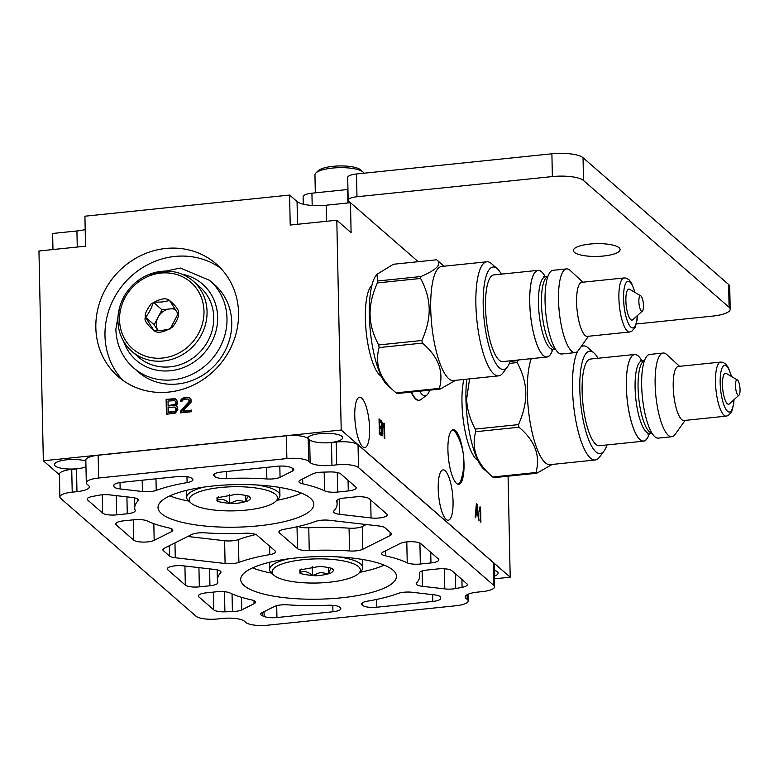 <?xml version="1.0" encoding="UTF-8"?>
<svg xmlns="http://www.w3.org/2000/svg" width="779" height="779" viewBox="0 0 779 779"><rect width="100%" height="100%" fill="white"/><g stroke="black" fill="none" stroke-linecap="round" stroke-linejoin="round"><path stroke-width="1.17" d="M347.95 189.472A12.464 3.408 -1.2 0 1 347.668 189.501L311.931 193.192A12.464 3.408 178.8 0 0 303.119 196.639L303.284 204.186M730.196 309.214L729.719 286.438A24.928 6.816 178.8 0 0 728.618 284.491L583.033 157.709A24.928 6.816 178.8 0 0 551.892 153.794L356.5 173.98A12.464 3.408 178.8 0 0 347.697 177.427L348.174 200.203A12.464 3.408 -1.2 0 1 356.977 196.756L552.369 176.57A24.928 6.816 -1.2 0 1 583.51 180.485L729.095 307.277A24.928 6.816 -1.2 0 1 730.196 309.214A24.928 6.816 -1.2 0 1 712.581 316.108L636.326 323.986M348.174 200.203A12.464 3.408 -1.2 0 0 348.719 201.177L350.482 202.706L326.177 205.218A23.312 6.368 -1.2 0 1 297.052 201.557L289.593 195.062L84.911 216.202L85.534 246.174L38.95 250.994L43.342 460.788L59.418 474.791M356.948 208.84A12.464 3.408 178.8 0 0 356.402 207.866M85.184 229.571A23.312 6.368 -1.2 0 1 76.926 230.964L52.621 233.476L52.962 249.543M418.206 261.695L350.482 202.706L351.105 232.678L336.801 220.223L290.216 225.034L289.593 195.062M589.878 244.061A23.37 6.388 178.8 0 0 573.363 250.526A23.37 6.388 178.8 0 0 603.589 256.009A23.37 6.388 178.8 0 0 620.103 249.543A23.37 6.388 178.8 0 0 589.878 244.061M508.074 476.193L510.196 577.2L341.202 430.018L336.801 220.223M453.057 501.54A25.308 7.011 84.1 0 0 443.027 469.903A25.308 7.011 84.1 0 0 438.197 488.608A25.308 7.011 84.1 0 0 448.227 520.245A25.308 7.011 84.1 0 0 453.057 501.54M369.616 428.878A25.308 7.011 84.1 0 0 359.586 397.241A25.308 7.011 84.1 0 0 354.766 415.947A25.308 7.011 84.1 0 0 364.786 447.584A25.308 7.011 84.1 0 0 369.616 428.878M463.106 452.765A27.421 7.595 84.1 0 0 453.144 429.716A27.421 7.595 84.1 0 0 447.915 449.989A27.421 7.595 84.1 0 0 458.782 484.275A27.421 7.595 84.1 0 0 464.011 464.002A27.421 7.595 84.1 0 0 463.817 459.678M476.388 503.624L477.157 504.286L478.988 520.596L477.955 515.941L476.057 514.286L475.755 517.782L475.18 517.285L476.388 503.624M480.585 507.275L480.896 522.261L480.322 521.764L480.068 509.33L479.543 511.063L479.484 508.512L480.01 506.778L480.585 507.275L479.835 507.353M379.032 418.829L381.798 421.556L382.508 424.37L382.138 428.732L382.791 433.377L382.099 435.909L379.344 433.815L379.032 418.829M384.456 423.562L384.777 438.548L384.203 438.051L383.94 425.616L383.414 427.35L383.365 424.798L383.891 423.065L384.456 423.562L383.716 423.64M411.146 392.09A38.755 10.74 84.1 0 0 419.472 400.309A38.755 10.74 84.1 0 0 420.193 400.007M371.924 285.28A46.623 12.922 84.1 0 0 365.37 318.66A46.623 12.922 84.1 0 0 381.33 376.364M463.856 379.461A46.623 12.922 84.1 0 0 461.976 402.792A46.623 12.922 84.1 0 0 477.936 460.506M510.196 577.2L494.451 578.826M341.202 430.018L43.342 460.788M95.836 327.657A74.667 68.786 -48.9 0 0 118.165 376.588A74.667 68.786 -48.9 0 0 196.133 383.687A74.667 68.786 -48.9 0 0 238.569 312.905A74.667 68.786 -48.9 0 0 216.241 263.974A74.667 68.786 -48.9 0 0 138.273 256.875A74.667 68.786 -48.9 0 0 95.836 327.657M175.888 405.664L177.408 403.911L177.67 401.652L175.129 398.721L166.122 399.325L166.433 414.311L175.421 413.065L177.836 409.618L177.476 407.105L175.888 405.664L176.823 406.307M180.397 412.87L180.358 411.273L189.472 401.068L187.875 398.994L183.532 399.442L182.013 401.204L180.465 401.36L180.747 400.055L183.192 397.884L185.353 397.339L189.716 397.845L190.991 398.994L191.059 402.188L182.841 411.02L191.537 410.124L191.566 411.721L180.397 412.87M325.583 442.871A17.518 4.781 178.8 0 0 330.286 442.569A17.518 4.781 178.8 0 0 342.653 437.73A17.518 4.781 178.8 0 0 320.003 433.621A17.518 4.781 178.8 0 0 307.666 438.149M85.846 461.061A17.518 4.781 178.8 0 0 66.828 459.776A17.518 4.781 178.8 0 0 54.462 464.615A17.518 4.781 178.8 0 0 77.111 468.724A17.518 4.781 178.8 0 0 83.411 467.653M494.392 576.168A17.518 4.781 178.8 0 0 498.112 573.12A17.518 4.781 178.8 0 0 494.266 570.228M256.729 484.976A46.623 12.737 -1.2 0 1 277.869 491.841A46.623 12.737 -1.2 0 1 279.924 495.463A46.623 12.737 -1.2 0 1 278.084 499.125L275.776 501.345A44.169 12.065 -1.2 0 1 246.32 510.089A44.169 12.065 -1.2 0 1 191.147 503.166A44.169 12.065 -1.2 0 1 191.089 503.117A44.169 12.065 -1.2 0 1 220.399 487.518A44.169 12.065 -1.2 0 1 275.571 494.441A44.169 12.065 -1.2 0 1 275.776 501.345M188.752 501.043A46.623 12.737 -1.2 0 1 188.693 500.994A46.623 12.737 -1.2 0 1 186.697 497.421A46.623 12.737 -1.2 0 1 204.147 487.07M249.631 497.09C250.672 496.33 246.524 495.356 237.167 494.159L216.961 497.82L217.088 500.449C216.046 501.316 220.204 502.289 229.552 503.38C234.06 503.984 240.098 503.215 247.673 501.072C250.77 499.027 251.422 497.703 249.631 497.09C248.394 495.551 247.109 497.07 245.804 501.657L245.667 495.327M218.383 496.856L217.088 500.449C221.022 498.433 225.18 499.407 229.552 503.38L237.634 500.303L245.804 501.657M229.367 494.344L229.552 503.38M337.667 556.878A46.623 12.737 -1.2 0 1 360.726 563.996A46.623 12.737 -1.2 0 1 362.771 567.618A46.623 12.737 -1.2 0 1 360.93 571.28L358.622 573.5A44.169 12.065 -1.2 0 1 329.176 582.244A44.169 12.065 -1.2 0 1 273.994 575.321A44.169 12.065 -1.2 0 1 273.945 575.272A44.169 12.065 -1.2 0 1 303.245 559.673A44.169 12.065 -1.2 0 1 358.428 566.596A44.169 12.065 -1.2 0 1 358.622 573.5M271.598 573.198A46.623 12.737 -1.2 0 1 271.54 573.149A46.623 12.737 -1.2 0 1 269.553 569.576A46.623 12.737 -1.2 0 1 289.038 558.757M332.487 569.245C333.529 568.485 329.371 567.511 320.023 566.314L299.808 569.975L299.934 572.604C298.893 573.471 303.05 574.444 312.398 575.535C316.907 576.139 322.954 575.369 330.52 573.227C333.616 571.182 334.269 569.858 332.487 569.245C331.241 567.706 329.965 569.225 328.65 573.811L328.524 567.482M301.23 569.011L299.934 572.604C303.878 570.588 308.026 571.562 312.398 575.535L320.481 572.458L328.65 573.811M312.213 566.499L312.398 575.535M122.926 380.347A74.667 68.786 131.1 0 1 104.98 335.613A74.667 68.786 131.1 0 1 144.573 266.428A74.667 68.786 131.1 0 1 220.623 268.171M138.282 371.953A57.967 53.4 -48.9 0 0 198.801 377.464A57.967 53.4 -48.9 0 0 231.752 322.525A57.967 53.4 -48.9 0 0 214.42 284.53L209.658 280.391A57.967 53.4 131.1 0 1 226.991 318.377A57.967 53.4 131.1 0 1 227.001 318.708A57.967 53.4 131.1 0 1 193.903 373.404A57.967 53.4 131.1 0 1 133.521 367.815L138.282 371.953M131.865 351.329L138.565 357.162A46.623 42.952 -48.9 0 0 170.124 366.841A46.623 42.952 -48.9 0 0 213.738 317.404A46.623 42.952 -48.9 0 0 199.804 286.847L193.104 281.015A46.623 42.952 131.1 0 1 207.048 311.571A46.623 42.952 131.1 0 1 163.424 361.008A46.623 42.952 131.1 0 1 131.865 351.329A46.623 42.952 131.1 0 1 117.921 320.773A46.623 42.952 131.1 0 1 161.545 271.335A46.623 42.952 131.1 0 1 193.104 281.015M203.981 311.181A44.169 40.683 131.1 0 1 162.655 358.028A44.169 40.683 131.1 0 1 119.547 319.906A44.169 40.683 131.1 0 1 160.873 273.069A44.169 40.683 131.1 0 1 203.981 311.181M178.05 313.869C179.745 311.318 176.94 306.868 169.618 300.538C166.073 297.412 159.87 298.571 151.029 304.034C146.277 310.363 144.436 314.765 145.498 317.238C143.764 319.76 146.579 324.21 153.94 330.569C157.455 333.675 163.648 332.506 172.5 327.063C177.252 320.714 179.092 316.313 178.05 313.869L169.618 300.538L162.159 301.989L153.366 302.242C151.418 308.465 148.799 313.46 145.498 317.238L153.94 330.569L162.753 330.306L170.212 328.884L178.05 313.869M157.845 330.588L154.154 324.746L161.983 309.75L174.876 308.416M161.983 309.75L153.366 302.242M175.499 309.429A14.723 13.564 -48.9 0 0 170.114 308.912A14.723 13.564 -48.9 0 0 158.069 317.248A14.723 13.564 -48.9 0 0 156.336 324.522A14.723 13.564 -48.9 0 0 157.894 330.588M154.154 324.746L145.498 317.238M166.969 414.262L166.667 399.802L166.122 399.325M166.667 399.802L174.116 399.033L173.571 398.556M174.116 399.033L175.674 399.199L175.129 398.721M175.674 399.199L176.59 399.793M168.118 405.508L168.663 405.986L175.479 404.963L176.366 402.636L174.856 400.659L175.82 402.159L174.934 404.486L168.118 405.508L168.021 401.049L174.856 400.659M168.254 412.208L168.8 412.685L175.626 411.663L176.502 409.014L174.993 407.037L175.976 409.491L175.071 411.185L168.254 412.208L168.157 407.427L174.993 407.037M176.035 401.711L175.489 401.234M176.366 402.636L175.82 402.159M176.385 403.279L175.83 402.801M176.093 404.262L175.538 403.785M175.479 404.963L174.934 404.486M174.554 405.382L174.009 404.905M176.502 409.014L175.957 408.537M176.521 409.968L175.976 409.491M176.229 410.961L175.684 410.484M175.626 411.663L175.071 411.185M174.7 412.081L174.155 411.594M176.171 408.089L175.626 407.612M180.932 412.812L180.358 411.273M180.913 411.75L189.433 402.889L188.878 402.412M189.433 402.889L190.027 401.545L189.472 401.068M190.027 401.545L189.463 400.435M190.008 400.912L188.82 399.539M181.137 401.292L180.747 400.055M181.303 400.533L182.51 399.13L181.965 398.653M182.51 399.13L183.737 398.361L183.192 397.884M183.737 398.361L185.908 397.816L185.353 397.339M185.908 397.816L187.145 397.689L186.6 397.212M187.145 397.689L189.015 397.816L188.469 397.339M189.015 397.816L190.232 398.312M191.546 410.66L183.396 411.497L182.841 411.02M452.239 430.018A27.236 7.547 -95.9 0 1 456.436 433.835A57.529 57.529 0 0 1 461.158 479.562A27.236 7.547 -95.9 0 1 457.838 484.168M476.32 504.373L477.157 504.286M475.443 514.344L476.057 514.286M476.242 505.289L476.797 505.23L477.839 514.588L476.553 514.715M475.55 513.147L477.839 514.588M476.125 513.088L476.797 505.23M479.504 509.388L480.068 509.33M379.071 420.602L381.321 420.826M380.191 421.721L381.798 421.556M381.506 422.919L382.197 422.841M381.973 424.428L382.508 424.37M382.07 425.47L382.625 425.412M379.081 421.303L381.447 422.822L382.002 426.736L382.655 426.688M380.824 427.359L382.577 427.554M381.038 428.713L382.323 428.586M380.795 427.739L380.629 428.372M381.174 428.839L382.138 428.732M381.632 429.297L382.333 429.219M382.109 430.797L382.645 430.748M382.197 431.839L382.762 431.79M382.138 433.445L382.791 433.377M380.97 434.049L382.723 434.254M381.174 435.412L382.46 435.276M380.931 434.439L380.775 435.062M379.198 426.98L379.753 427.467L382.002 426.736M379.344 433.679L381.681 433.981L379.879 432.403L379.772 427.622L381.876 429.765L381.681 433.981M379.646 421.244L379.733 425.704L381.544 427.281M379.178 425.762L379.733 425.704M379.315 432.462L379.879 432.403M379.217 427.681L379.772 427.622M383.385 425.675L383.94 425.616M429.696 390.172A34.802 9.64 -95.9 0 1 426.765 395.138A34.802 9.64 -95.9 0 1 419.686 391.214M376.841 274.412L375.975 275.571A57.471 15.921 84.1 0 0 369.334 315.144A57.471 15.921 84.1 0 0 387.28 385.04L396.453 393.152A66.877 18.53 84.1 0 0 396.939 393.561L440.184 389.091A66.877 18.53 -95.9 0 1 439.385 388.39C443.981 371.505 438.304 356.412 422.345 343.101L379.1 347.57C374.495 364.465 380.181 379.558 396.141 392.859A66.877 18.53 84.1 0 0 396.453 393.152M422.345 343.101A66.877 18.53 -95.9 0 1 421.897 340.481C426.97 329.02 429.395 318.407 429.171 308.65C428.976 298.834 426.113 288.766 420.602 278.454A66.877 18.53 -95.9 0 1 420.952 276.526C436.99 269.592 442.238 264.013 436.688 259.787L393.444 264.256L376.919 274.305L377.698 280.995A66.877 18.53 84.1 0 0 377.348 282.913C372.274 294.374 369.85 304.988 370.074 314.755C370.278 324.57 373.131 334.639 378.652 344.951A66.877 18.53 84.1 0 0 379.1 347.57M455.579 380.318L440.184 389.091M396.141 392.859L439.385 388.39M378.652 344.951L421.897 340.481M420.602 278.454L377.348 282.913M377.698 280.995L420.952 276.526M436.688 259.787A66.877 18.53 -95.9 0 1 437.175 260.196L443.991 266.214M486.817 261.793L441.664 266.457A57.344 15.892 84.1 0 0 430.729 308.844A57.344 15.892 84.1 0 0 453.446 380.532L498.599 375.868A57.344 15.892 -95.9 0 1 475.881 304.18A57.344 15.892 -95.9 0 1 486.817 261.793A57.344 15.892 -95.9 0 1 491.627 263.75L497.333 268.794A51.482 14.265 -95.9 0 1 501.394 274.14M510.342 360.813A51.482 14.265 -95.9 0 1 507.47 366.87L502.903 372.975A57.344 15.892 -95.9 0 1 498.599 375.868M507.47 366.87A51.482 14.265 -95.9 0 1 492.046 355.575A51.482 14.265 -95.9 0 1 483.204 305.095A51.482 14.265 -95.9 0 1 497.333 268.794M538.036 270.352L493.828 274.919A43.566 12.075 84.1 0 0 485.521 307.121A43.566 12.075 84.1 0 0 502.786 361.592L546.985 357.025A43.566 12.075 -95.9 0 1 529.73 302.554A43.566 12.075 -95.9 0 1 538.036 270.352A43.566 12.075 -95.9 0 1 545.339 276.74M552.827 349.274A43.566 12.075 -95.9 0 1 546.985 357.025M566.537 268.911L553.08 270.303A42.076 11.656 84.1 0 0 545.057 301.395A42.076 11.656 84.1 0 0 561.727 353.997L575.184 352.605A42.076 11.656 -95.9 0 1 558.524 300.003A42.076 11.656 -95.9 0 1 566.537 268.911A42.076 11.656 -95.9 0 1 570.218 270.479L582.926 282.193M588.505 336.255L578.466 350.326A42.076 11.656 -95.9 0 1 575.184 352.605M576.596 302.398A27.177 7.527 84.1 0 0 587.356 336.372L629.656 332A27.177 7.527 -95.9 0 1 618.886 298.026A27.177 7.527 -95.9 0 1 624.067 277.947L581.777 282.31A27.177 7.527 84.1 0 0 576.596 302.398M640.805 295.864L629.724 289.33A15.58 4.314 84.1 0 0 625.868 300.626A15.58 4.314 84.1 0 0 632.86 319.702L642.373 311.045A7.79 2.162 -95.9 0 1 638.868 301.502A7.79 2.162 -95.9 0 1 640.805 295.864A7.79 2.162 -95.9 0 1 643.444 305.485A7.79 2.162 -95.9 0 1 642.373 311.045M466.787 379.159A57.471 15.921 84.1 0 0 465.939 399.286A57.471 15.921 84.1 0 0 483.886 469.172L493.058 477.284A66.877 18.53 84.1 0 0 493.545 477.693L536.789 473.223A66.877 18.53 -95.9 0 1 535.991 472.532C540.587 455.637 534.91 440.544 518.95 427.233L475.706 431.702C471.1 448.597 476.787 463.69 492.747 476.991A66.877 18.53 84.1 0 0 493.058 477.284M469.581 378.867L466.679 398.887C466.884 408.702 469.737 418.771 475.258 429.083A66.877 18.53 84.1 0 0 475.706 431.702M552.184 464.45L536.789 473.223M492.747 476.991L535.991 472.532M518.95 427.233A66.877 18.53 -95.9 0 1 518.502 424.613C523.576 413.152 526 402.539 525.776 392.782C525.582 382.966 522.719 372.898 517.207 362.586L509.388 363.394M475.258 429.083L518.502 424.613M517.207 362.586A66.877 18.53 -95.9 0 1 517.558 360.658L519.311 359.879M510.138 361.427L517.558 360.658M531.307 358.642A57.344 15.892 84.1 0 0 527.334 392.976A57.344 15.892 84.1 0 0 550.052 464.664L595.205 459.999A57.344 15.892 -95.9 0 1 572.487 388.312A57.344 15.892 -95.9 0 1 577.58 351.378M606.948 444.945A51.482 14.265 -95.9 0 1 604.066 451.002L599.509 457.107A57.344 15.892 -95.9 0 1 595.205 459.999M580.803 347.054A57.344 15.892 -95.9 0 1 583.422 345.925A57.344 15.892 -95.9 0 1 588.233 347.882L593.939 352.926A51.482 14.265 -95.9 0 1 597.999 358.272M604.066 451.002A51.482 14.265 -95.9 0 1 588.651 439.707A51.482 14.265 -95.9 0 1 579.81 389.227A51.482 14.265 -95.9 0 1 593.939 352.926M634.642 354.484L590.433 359.051A43.566 12.075 84.1 0 0 582.127 391.253A43.566 12.075 84.1 0 0 599.392 445.724L643.59 441.157A43.566 12.075 -95.9 0 1 626.335 386.686A43.566 12.075 -95.9 0 1 634.642 354.484A43.566 12.075 -95.9 0 1 641.935 360.872M649.433 433.416A43.566 12.075 -95.9 0 1 643.59 441.157M663.143 353.043L649.686 354.435A42.076 11.656 84.1 0 0 641.662 385.527A42.076 11.656 84.1 0 0 658.333 438.129L671.79 436.737A42.076 11.656 -95.9 0 1 655.129 384.144A42.076 11.656 -95.9 0 1 663.143 353.043A42.076 11.656 -95.9 0 1 666.824 354.611L679.531 366.325M685.111 420.387L675.072 434.458A42.076 11.656 -95.9 0 1 671.79 436.737M673.202 386.53A27.177 7.527 84.1 0 0 683.962 420.504L726.262 416.142A27.177 7.527 -95.9 0 1 715.492 382.158A27.177 7.527 -95.9 0 1 720.672 362.079L678.382 366.442A27.177 7.527 84.1 0 0 673.202 386.53M737.411 379.996L726.33 373.462A15.58 4.314 84.1 0 0 722.464 384.758A15.58 4.314 84.1 0 0 729.465 403.834L738.979 395.177A7.79 2.162 -95.9 0 1 735.473 385.634A7.79 2.162 -95.9 0 1 737.411 379.996A7.79 2.162 -95.9 0 1 740.05 389.617A7.79 2.162 -95.9 0 1 738.979 395.177M363.92 173.211A24.558 6.709 178.8 0 0 362.995 171.974A24.558 6.709 178.8 0 0 362.965 171.955A24.558 6.709 178.8 0 0 339.303 167.67A24.558 6.709 178.8 0 0 315.914 172.957A24.558 6.709 178.8 0 0 314.95 174.886L315.32 192.841M362.995 171.974L360.56 169.822A22.065 6.028 178.8 0 0 360.56 169.822A22.065 6.028 178.8 0 0 360.541 169.803A22.065 6.028 178.8 0 0 339.274 165.946A22.065 6.028 178.8 0 0 318.26 170.708L315.914 172.957M147.708 541.892A11.218 3.067 178.8 0 0 154.174 540.353L171.399 531.726A11.218 3.067 178.8 0 0 172.86 530.168A11.218 3.067 178.8 0 0 169.053 527.958A101.221 27.654 -1.2 0 1 147.26 520.956A11.218 3.067 178.8 0 0 134.144 519.759L123.549 520.849A11.218 3.067 178.8 0 0 115.623 523.955A11.218 3.067 178.8 0 0 116.12 524.822L133.696 540.139A11.218 3.067 178.8 0 0 147.708 541.892M217.799 618.945A17.45 4.771 -1.2 0 1 195.996 616.208L60.655 498.346A17.45 4.771 -1.2 0 1 59.886 496.983A17.45 4.771 -1.2 0 1 72.213 492.162L76.975 491.666A17.45 4.771 178.8 0 0 89.303 486.846A17.45 4.771 178.8 0 0 88.533 485.483L87.073 484.207A17.45 4.771 -1.2 0 1 86.303 482.853A17.45 4.771 -1.2 0 1 98.631 478.024L286.876 458.578A17.45 4.771 -1.2 0 1 308.669 461.314L310.139 462.59A17.45 4.771 178.8 0 0 331.942 465.326L336.703 464.839A17.45 4.771 -1.2 0 1 358.506 467.575L493.847 585.438A17.45 4.771 -1.2 0 1 494.616 586.801A17.45 4.771 -1.2 0 1 482.289 591.621L477.517 592.118A17.45 4.771 178.8 0 0 465.199 596.938A17.45 4.771 178.8 0 0 465.959 598.301L467.429 599.577A17.45 4.771 -1.2 0 1 468.198 600.93A17.45 4.771 -1.2 0 1 455.871 605.76L267.625 625.206A17.45 4.771 -1.2 0 1 245.823 622.47L244.363 621.194A17.45 4.771 178.8 0 0 222.56 618.458L217.799 618.945M258.774 525.806A77.91 21.286 178.8 0 0 313.81 504.266A77.91 21.286 178.8 0 0 213.056 485.979A77.91 21.286 178.8 0 0 158.02 507.528A77.91 21.286 178.8 0 0 258.774 525.806M341.445 597.805A77.91 21.286 178.8 0 0 396.472 576.256A77.91 21.286 178.8 0 0 295.718 557.978A77.91 21.286 178.8 0 0 240.692 579.518A77.91 21.286 178.8 0 0 341.445 597.805M324.561 490.838A11.218 3.067 178.8 0 0 337.677 492.036L348.281 490.936A11.218 3.067 178.8 0 0 356.207 487.839A11.218 3.067 178.8 0 0 355.711 486.963L340.715 473.905A11.218 3.067 178.8 0 0 329.585 471.947L322.078 472.171A11.218 3.067 178.8 0 0 319.195 472.356A11.218 3.067 178.8 0 0 312.73 473.905L300.431 480.068A11.218 3.067 178.8 0 0 298.97 481.626A11.218 3.067 178.8 0 0 302.778 483.837A101.221 27.654 -1.2 0 1 324.561 490.838L324.171 472.113M355.156 496.924L344.561 498.024A11.218 3.067 178.8 0 0 336.635 501.121A11.218 3.067 178.8 0 0 336.684 501.384A101.221 27.654 -1.2 0 1 337.112 503.77A101.221 27.654 -1.2 0 1 333.889 510.927A11.218 3.067 178.8 0 0 333.529 511.715A11.218 3.067 178.8 0 0 339.78 514.325L371.057 517.947A11.218 3.067 178.8 0 0 379.315 517.967A11.218 3.067 178.8 0 0 387.241 514.87A11.218 3.067 178.8 0 0 386.754 513.994L369.168 498.687A11.218 3.067 178.8 0 0 355.156 496.924M214.118 475.998L214.809 476.612A11.218 3.067 178.8 0 0 226.572 478.53A101.221 27.654 -1.2 0 1 266.866 478.958A11.218 3.067 178.8 0 0 273.595 478.842A11.218 3.067 178.8 0 0 280.06 477.293L292.32 471.159A11.218 3.067 178.8 0 0 293.78 469.591A11.218 3.067 178.8 0 0 292.067 468.023L290.343 467.303A11.218 3.067 178.8 0 0 277.548 466.241L221.548 472.025A11.218 3.067 178.8 0 0 213.621 475.132A11.218 3.067 178.8 0 0 214.118 475.998L214.079 474.236M329.4 520.275A11.218 3.067 178.8 0 0 321.143 520.255A11.218 3.067 178.8 0 0 315.602 521.404A101.221 27.654 -1.2 0 1 284.724 529.175A11.218 3.067 178.8 0 0 278.921 531.999A11.218 3.067 178.8 0 0 279.418 532.865L297.481 548.601A11.218 3.067 178.8 0 0 309.244 550.529A101.221 27.654 -1.2 0 1 349.537 550.957A11.218 3.067 178.8 0 0 356.266 550.841A11.218 3.067 178.8 0 0 362.722 549.292L390.152 535.553A11.218 3.067 178.8 0 0 391.613 533.995A11.218 3.067 178.8 0 0 391.126 533.118L384.972 527.773A11.218 3.067 178.8 0 0 379.217 526.029L329.4 520.275M437.827 568.923L427.223 570.014A11.218 3.067 178.8 0 0 419.306 573.12A11.218 3.067 178.8 0 0 419.345 573.383A101.221 27.654 -1.2 0 1 419.784 575.769A101.221 27.654 -1.2 0 1 416.551 582.926A11.218 3.067 178.8 0 0 416.2 583.714A11.218 3.067 178.8 0 0 422.442 586.324L444.79 588.905A11.218 3.067 178.8 0 0 453.047 588.934A11.218 3.067 178.8 0 0 455.705 588.544L462.074 587.337A11.218 3.067 178.8 0 0 467.332 584.61A11.218 3.067 178.8 0 0 466.835 583.744L451.839 570.676A11.218 3.067 178.8 0 0 437.827 568.923M407.232 562.827A11.218 3.067 178.8 0 0 420.348 564.025L430.953 562.935A11.218 3.067 178.8 0 0 438.869 559.828A11.218 3.067 178.8 0 0 438.382 558.962L420.806 543.645A11.218 3.067 178.8 0 0 406.784 541.892A11.218 3.067 178.8 0 0 400.328 543.43L383.102 552.058A11.218 3.067 178.8 0 0 381.642 553.616A11.218 3.067 178.8 0 0 385.449 555.826A101.221 27.654 -1.2 0 1 407.232 562.827L406.794 541.892M367.396 601.174A11.218 3.067 178.8 0 0 361.592 603.988A11.218 3.067 178.8 0 0 362.079 604.864L362.78 605.468A11.218 3.067 178.8 0 0 376.793 607.231L432.783 601.446A11.218 3.067 178.8 0 0 440.71 598.34A11.218 3.067 178.8 0 0 440.71 598.243L440.583 597.357A11.218 3.067 178.8 0 0 434.341 594.844L412.072 592.264A11.218 3.067 178.8 0 0 403.814 592.244A11.218 3.067 178.8 0 0 398.273 593.394A101.221 27.654 -1.2 0 1 367.396 601.174M116.675 514.861L127.269 513.77A11.218 3.067 178.8 0 0 135.195 510.664A11.218 3.067 178.8 0 0 135.147 510.401A101.221 27.654 -1.2 0 1 134.718 508.015A101.221 27.654 -1.2 0 1 137.941 500.858A11.218 3.067 178.8 0 0 138.302 500.069A11.218 3.067 178.8 0 0 132.05 497.46L109.712 494.879A11.218 3.067 178.8 0 0 101.455 494.85A11.218 3.067 178.8 0 0 98.787 495.24L92.428 496.447A11.218 3.067 178.8 0 0 87.16 499.173A11.218 3.067 178.8 0 0 87.657 500.04L102.653 513.108A11.218 3.067 178.8 0 0 116.675 514.861L116.266 495.639M187.106 482.61A11.218 3.067 178.8 0 0 192.91 479.796A11.218 3.067 178.8 0 0 192.413 478.919L191.722 478.316A11.218 3.067 178.8 0 0 177.709 476.553L121.709 482.337A11.218 3.067 178.8 0 0 113.783 485.444A11.218 3.067 178.8 0 0 113.792 485.541L113.909 486.427A11.218 3.067 178.8 0 0 120.151 488.939L142.43 491.52A11.218 3.067 178.8 0 0 150.688 491.539A11.218 3.067 178.8 0 0 156.228 490.39A101.221 27.654 -1.2 0 1 187.106 482.61L186.979 476.719M257.012 535.183A11.218 3.067 178.8 0 0 245.258 533.255A101.221 27.654 -1.2 0 1 204.955 532.826A11.218 3.067 178.8 0 0 198.236 532.953A11.218 3.067 178.8 0 0 191.77 534.491L164.34 548.231A11.218 3.067 178.8 0 0 162.879 549.789A11.218 3.067 178.8 0 0 163.376 550.665L169.52 556.011A11.218 3.067 178.8 0 0 175.275 557.754L225.092 563.509A11.218 3.067 178.8 0 0 233.349 563.529A11.218 3.067 178.8 0 0 238.89 562.38A101.221 27.654 -1.2 0 1 269.768 554.609A11.218 3.067 178.8 0 0 275.581 551.785A11.218 3.067 178.8 0 0 275.084 550.919L257.012 535.183M229.932 592.946A11.218 3.067 178.8 0 0 216.815 591.748L206.221 592.848A11.218 3.067 178.8 0 0 198.294 595.945A11.218 3.067 178.8 0 0 198.781 596.821L213.787 609.879A11.218 3.067 178.8 0 0 224.907 611.836L232.415 611.612A11.218 3.067 178.8 0 0 235.307 611.427A11.218 3.067 178.8 0 0 241.763 609.879L254.061 603.715A11.218 3.067 178.8 0 0 255.522 602.157A11.218 3.067 178.8 0 0 251.724 599.947A101.221 27.654 -1.2 0 1 229.932 592.946M199.336 586.86L209.94 585.759A11.218 3.067 178.8 0 0 217.867 582.663A11.218 3.067 178.8 0 0 217.818 582.4A101.221 27.654 -1.2 0 1 217.39 580.014A101.221 27.654 -1.2 0 1 220.613 572.857A11.218 3.067 178.8 0 0 220.973 572.068A11.218 3.067 178.8 0 0 214.722 569.459L183.435 565.836A11.218 3.067 178.8 0 0 175.178 565.817A11.218 3.067 178.8 0 0 167.251 568.913A11.218 3.067 178.8 0 0 167.748 569.79L185.324 585.097A11.218 3.067 178.8 0 0 199.336 586.86L198.937 567.628M340.374 607.786L339.683 607.182A11.218 3.067 178.8 0 0 327.93 605.254A101.221 27.654 -1.2 0 1 287.626 604.825A11.218 3.067 178.8 0 0 280.907 604.942A11.218 3.067 178.8 0 0 274.442 606.49L262.172 612.625A11.218 3.067 178.8 0 0 260.712 614.193A11.218 3.067 178.8 0 0 262.426 615.77L264.149 616.481A11.218 3.067 178.8 0 0 276.954 617.543L332.945 611.758A11.218 3.067 178.8 0 0 340.871 608.652A11.218 3.067 178.8 0 0 340.374 607.786M494.616 586.801L494.139 564.025A17.45 4.771 178.8 0 0 493.37 562.662L358.028 444.799A17.45 4.771 178.8 0 0 336.226 442.053L331.464 442.55A17.45 4.771 -1.2 0 1 309.662 439.814L308.192 438.538A17.45 4.771 178.8 0 0 286.399 435.802L98.154 455.248A17.45 4.771 178.8 0 0 85.826 460.077L86.303 482.853M85.963 466.757A17.45 4.771 -1.2 0 1 76.498 468.89L71.736 469.377A17.45 4.771 178.8 0 0 59.408 474.207L59.886 496.983M301.473 493.126A77.91 21.286 -1.2 0 1 276.798 500.352M188.771 501.072A77.91 21.286 -1.2 0 1 169.871 495.882M384.144 565.126A77.91 21.286 -1.2 0 1 359.908 572.263M271.443 573.062A77.91 21.286 -1.2 0 1 252.542 567.881M366.218 524.53L362.245 526.516A11.218 3.067 -1.2 0 1 355.789 528.055A11.218 3.067 -1.2 0 1 349.06 528.172A101.221 27.654 178.8 0 0 308.766 527.753A11.218 3.067 -1.2 0 1 298.153 526.497M255.863 534.511A101.221 27.654 178.8 0 0 238.413 539.604A11.218 3.067 -1.2 0 1 232.872 540.753A11.218 3.067 -1.2 0 1 224.615 540.733L187.807 536.478M77.267 247.031L76.926 230.964M297.529 224.274L297.052 201.557M326.177 205.218L326.508 221.285M182.082 274.218A50.489 46.506 131.1 0 1 217.653 317.209A50.489 46.506 131.1 0 1 177.641 369.45A50.489 46.506 131.1 0 1 123.618 341.348M411.516 392.051A38.638 10.702 84.1 0 0 420.972 399.539L419.472 400.309M545.271 276.74A43.439 12.036 84.1 0 0 529.759 302.583A43.439 12.036 84.1 0 0 538.912 349.031A43.439 12.036 84.1 0 0 552.769 349.284M543.635 276.409L545.436 276.73A36.457 10.098 84.1 0 0 538.484 303.683A36.457 10.098 84.1 0 0 552.924 349.265L551.23 349.946M555.33 348.963A36.457 10.098 -95.9 0 1 541.463 303.372A36.457 10.098 -95.9 0 1 547.851 276.535M637.232 315.729A23.438 6.495 -95.9 0 1 630.094 326.274A23.438 6.495 -95.9 0 1 623.56 298.62A23.438 6.495 -95.9 0 1 623.551 298.026A23.438 6.495 -95.9 0 1 627.358 281.492A23.438 6.495 -95.9 0 1 634.817 292.329M641.877 360.872A43.439 12.036 84.1 0 0 626.365 386.715A43.439 12.036 84.1 0 0 635.518 433.163A43.439 12.036 84.1 0 0 649.365 433.416M640.241 360.541L642.042 360.862A36.457 10.098 84.1 0 0 635.089 387.815A36.457 10.098 84.1 0 0 649.53 433.397L647.836 434.088M651.935 433.095A36.457 10.098 -95.9 0 1 638.069 387.504A36.457 10.098 -95.9 0 1 644.457 360.677M733.837 399.861A23.438 6.495 -95.9 0 1 726.7 410.406A23.438 6.495 -95.9 0 1 720.166 382.752A23.438 6.495 -95.9 0 1 720.156 382.158A23.438 6.495 -95.9 0 1 723.964 365.624A23.438 6.495 -95.9 0 1 731.423 376.461M356.5 173.98L356.977 196.756M552.369 176.57L551.892 153.794M583.033 157.709L583.51 180.485M729.095 307.277L728.618 284.491M311.931 193.192L312.184 205.461M347.95 202.968L347.668 189.501M133.696 540.139L133.267 519.846M153.823 523.663L154.174 540.353M467.429 599.577L467.322 594.591M465.91 595.555L465.959 598.301M493.847 585.438L493.37 562.662M358.028 444.799L358.506 467.575M336.703 464.839L336.226 442.053M331.464 442.55L331.942 465.326M310.139 462.59L309.662 439.814M308.192 438.538L308.669 461.314M286.876 458.578L286.399 435.802M98.154 455.248L98.631 478.024M76.975 491.666L76.498 468.89M71.736 469.377L72.213 492.162M337.268 472.532L337.677 492.036M302.671 478.939L302.778 483.837M348.281 490.936L348.057 480.292M371.057 517.947L370.687 500.001M339.459 499.018L339.78 514.325M336.674 500.858L336.684 501.384M214.809 476.612L214.751 473.749M292.32 471.159L292.252 468.101M279.817 466.076L280.06 477.293M266.632 467.371L266.866 478.958M226.426 471.529L226.572 478.53M390.152 535.553L390.084 532.223M362.245 526.516L362.722 549.292M349.06 528.172L349.537 550.957M308.766 527.753L309.244 550.529M297.481 548.601L297.023 526.76M279.379 531.103L279.418 532.865M462.074 587.337L461.908 579.449M455.394 573.782L455.705 588.544M444.79 588.905L444.361 568.787M422.121 571.017L422.442 586.324M419.336 572.847L419.345 573.383M419.91 543.09L420.348 564.025M385.342 550.938L385.449 555.826M430.953 562.935L430.729 552.292M362.05 603.102L362.079 604.864M432.783 601.446L432.647 594.65M376.627 599.421L376.793 607.231M362.78 605.468L362.712 602.615M127.269 513.77L126.919 496.866M102.653 513.108L102.273 494.782M87.618 498.278L87.657 500.04M137.912 499.29L137.941 500.858M171.399 531.726L171.331 528.668M116.081 523.06L116.12 524.822M155.985 478.803L156.228 490.39M142.43 491.52L142.187 480.224M120.015 482.561L120.151 488.939M113.909 486.427L113.88 485.025M269.592 546.137L269.768 554.609M238.413 539.604L238.89 562.38M225.092 563.509L224.615 540.733M174.963 542.905L175.275 557.754M169.52 556.011L169.306 545.748M163.337 548.893L163.376 550.665M254.061 603.715L254.003 600.667M241.5 597.308L241.763 609.879M232.415 611.612L232.045 593.91M224.488 591.709L224.907 611.836M213.787 609.879L213.407 592.108M198.752 595.059L198.781 596.821M209.94 585.759L209.58 568.865M185.324 585.097L184.925 566.012M167.709 568.027L167.748 569.79M220.584 571.289L220.613 572.857M332.945 611.758L332.808 605.332M276.701 605.673L276.954 617.543M264.149 616.481L264.052 611.69M262.357 612.537L262.426 615.77M279.758 487.45L279.924 495.463M186.551 490.381L186.697 497.421M191.089 503.117L188.693 500.994M362.605 559.468L362.771 567.618M269.398 562.331L269.553 569.576M273.945 575.272L271.54 573.149M209.658 280.391L180.416 268.034L148.322 274.734M119.499 307.841L115.867 329.244C116.412 344.824 122.303 357.688 133.521 367.815M426.765 395.138L420.972 399.539M555.369 349.011L552.924 349.265M547.871 276.477L545.436 276.73M635.041 292.466L631.672 283.332L629.023 279.768L626.141 278.113L624.067 277.947M629.656 332L631.642 331.416L635.07 327.599L637.027 320.198L637.426 315.544M583.422 345.925L581.455 346.129M651.974 433.143L649.53 433.397M644.476 360.609L642.042 360.862M731.647 376.598L728.277 367.464L725.629 363.91L722.746 362.254L720.672 362.079M726.262 416.142L728.248 415.548L731.676 411.731L733.633 404.33L734.032 399.676M468.052 594.241L468.198 600.93M337.112 503.77L337.034 500.284M419.784 575.769L419.706 572.273M134.718 508.015L134.504 497.859M217.39 580.014L217.175 569.858"/></g></svg>
